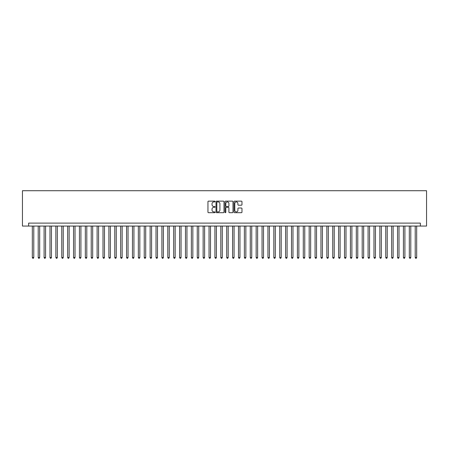 <?xml version="1.0" encoding="UTF-8"?>
<svg xmlns="http://www.w3.org/2000/svg" width="449" height="449" viewBox="0 0 449 449"><rect width="100%" height="100%" fill="white"/><g stroke="black" fill="none" stroke-linecap="round" stroke-linejoin="round"><path stroke-width="0.67" d="M215.077 201.539A0.404 0.404 0 0 0 214.673 201.135L208.527 201.135A0.578 0.578 0 0 0 207.949 201.713L207.949 212.119A0.578 0.578 0 0 0 208.527 212.697L214.673 212.697A0.404 0.404 0 0 0 215.077 212.293A0.404 0.404 0 0 0 214.673 211.889L213.876 211.889A1.852 1.852 0 0 1 212.023 210.037L212.023 209.172A1.852 1.852 0 0 1 213.876 207.32L214.673 207.32A0.404 0.404 0 0 0 215.077 206.916A0.404 0.404 0 0 0 214.673 206.512L213.876 206.512A1.852 1.852 0 0 1 212.023 204.66L212.023 203.795A1.852 1.852 0 0 1 213.876 201.943L214.673 201.943A0.404 0.404 0 0 0 215.077 201.539M241.399 205.21A0.578 0.578 0 0 0 241.977 204.632L241.977 201.713A0.578 0.578 0 0 0 241.399 201.135L234.574 201.135A0.578 0.578 0 0 0 233.996 201.713L233.996 212.119A0.578 0.578 0 0 0 234.574 212.697L241.399 212.697A0.578 0.578 0 0 0 241.977 212.119L241.977 208.594A0.578 0.578 0 0 0 241.399 208.016L238.481 208.016A0.578 0.578 0 0 0 237.903 208.594L237.903 210.34A1.549 1.549 0 0 1 236.354 211.889A1.549 1.549 0 0 1 234.805 210.34L234.805 203.492A1.549 1.549 0 0 1 236.354 201.943A1.549 1.549 0 0 1 237.903 203.492L237.903 204.632A0.578 0.578 0 0 0 238.481 205.21L241.399 205.21M420.365 226.06L426.55 226.06L426.55 190.718L22.45 190.718L22.45 226.06L420.365 226.06L420.365 223.114L28.635 223.114L28.635 226.06M223.995 201.713A0.578 0.578 0 0 0 223.417 201.135L216.592 201.135A0.578 0.578 0 0 0 216.014 201.713L216.014 212.119A0.578 0.578 0 0 0 216.592 212.697L223.417 212.697A0.578 0.578 0 0 0 223.995 212.119L223.995 201.713M225.583 201.135L232.408 201.135A0.578 0.578 0 0 1 232.986 201.713L232.986 212.119A0.578 0.578 0 0 1 232.408 212.697L229.49 212.697A0.578 0.578 0 0 1 228.911 212.119L228.911 207.898A0.578 0.578 0 0 0 228.333 207.32L226.391 207.32A0.578 0.578 0 0 0 225.813 207.898L225.813 212.293A0.404 0.404 0 0 1 225.409 212.697A0.404 0.404 0 0 1 225.005 212.293L225.005 201.713A0.578 0.578 0 0 1 225.583 201.135M217.232 201.943A0.404 0.404 0 0 0 216.822 202.347L216.822 211.485A0.404 0.404 0 0 0 217.232 211.889L218.068 211.889A1.852 1.852 0 0 0 219.92 210.037L219.92 203.795A1.852 1.852 0 0 0 218.068 201.943L217.232 201.943M228.911 203.52A1.549 1.549 0 0 0 227.362 201.971A1.549 1.549 0 0 0 225.813 203.52L225.813 205.934A0.578 0.578 0 0 0 226.391 206.512L228.333 206.512A0.578 0.578 0 0 0 228.911 205.934L228.911 203.52M32.317 226.06L32.317 257.518L33.787 257.518L33.787 226.06M33.787 257.518L33.349 258.282L32.76 258.282L32.317 257.518M38.21 226.06L38.21 257.518L39.68 257.518L39.68 226.06M39.68 257.518L39.237 258.282L38.648 258.282L38.21 257.518M44.097 226.06L44.097 257.518L45.574 257.518L45.574 226.06M45.574 257.518L45.13 258.282L44.541 258.282L44.097 257.518M49.991 226.06L49.991 257.518L51.461 257.518L51.461 226.06M51.461 257.518L51.018 258.282L50.428 258.282L49.991 257.518M55.878 226.06L55.878 257.518L57.354 257.518L57.354 226.06M57.354 257.518L56.911 258.282L56.321 258.282L55.878 257.518M61.771 226.06L61.771 257.518L63.242 257.518L63.242 226.06M63.242 257.518L62.804 258.282L62.215 258.282L61.771 257.518M67.659 226.06L67.659 257.518L69.135 257.518L69.135 226.06M69.135 257.518L68.691 258.282L68.102 258.282L67.659 257.518M73.552 226.06L73.552 257.518L75.022 257.518L75.022 226.06M75.022 257.518L74.585 258.282L73.995 258.282L73.552 257.518M79.445 226.06L79.445 257.518L80.915 257.518L80.915 226.06M80.915 257.518L80.472 258.282L79.883 258.282L79.445 257.518M85.332 226.06L85.332 257.518L86.803 257.518L86.803 226.06M86.803 257.518L86.365 258.282L85.776 258.282L85.332 257.518M91.226 226.06L91.226 257.518L92.696 257.518L92.696 226.06M92.696 257.518L92.253 258.282L91.663 258.282L91.226 257.518M97.113 226.06L97.113 257.518L98.589 257.518L98.589 226.06M98.589 257.518L98.146 258.282L97.556 258.282L97.113 257.518M103.006 226.06L103.006 257.518L104.477 257.518L104.477 226.06M104.477 257.518L104.033 258.282L103.444 258.282L103.006 257.518M108.894 226.06L108.894 257.518L110.37 257.518L110.37 226.06M110.37 257.518L109.926 258.282L109.337 258.282L108.894 257.518M114.787 226.06L114.787 257.518L116.257 257.518L116.257 226.06M116.257 257.518L115.82 258.282L115.23 258.282L114.787 257.518M120.674 226.06L120.674 257.518L122.15 257.518L122.15 226.06M122.15 257.518L121.707 258.282L121.118 258.282L120.674 257.518M126.567 226.06L126.567 257.518L128.038 257.518L128.038 226.06M128.038 257.518L127.6 258.282L127.011 258.282L126.567 257.518M132.461 226.06L132.461 257.518L133.931 257.518L133.931 226.06M133.931 257.518L133.488 258.282L132.898 258.282L132.461 257.518M138.348 226.06L138.348 257.518L139.824 257.518L139.824 226.06M139.824 257.518L139.381 258.282L138.792 258.282L138.348 257.518M144.241 226.06L144.241 257.518L145.712 257.518L145.712 226.06M145.712 257.518L145.268 258.282L144.679 258.282L144.241 257.518M150.129 226.06L150.129 257.518L151.605 257.518L151.605 226.06M151.605 257.518L151.161 258.282L150.572 258.282L150.129 257.518M156.022 226.06L156.022 257.518L157.492 257.518L157.492 226.06M157.492 257.518L157.055 258.282L156.465 258.282L156.022 257.518M161.909 226.06L161.909 257.518L163.385 257.518L163.385 226.06M163.385 257.518L162.942 258.282L162.353 258.282L161.909 257.518M167.803 226.06L167.803 257.518L169.273 257.518L169.273 226.06M169.273 257.518L168.835 258.282L168.246 258.282L167.803 257.518M173.696 226.06L173.696 257.518L175.166 257.518L175.166 226.06M175.166 257.518L174.723 258.282L174.133 258.282L173.696 257.518M179.583 226.06L179.583 257.518L181.054 257.518L181.054 226.06M181.054 257.518L180.616 258.282L180.027 258.282L179.583 257.518M185.476 226.06L185.476 257.518L186.947 257.518L186.947 226.06M186.947 257.518L186.503 258.282L185.914 258.282L185.476 257.518M191.364 226.06L191.364 257.518L192.84 257.518L192.84 226.06M192.84 257.518L192.397 258.282L191.807 258.282L191.364 257.518M197.257 226.06L197.257 257.518L198.727 257.518L198.727 226.06M198.727 257.518L198.284 258.282L197.695 258.282L197.257 257.518M203.144 226.06L203.144 257.518L204.621 257.518L204.621 226.06M204.621 257.518L204.177 258.282L203.588 258.282L203.144 257.518M209.038 226.06L209.038 257.518L210.508 257.518L210.508 226.06M210.508 257.518L210.07 258.282L209.481 258.282L209.038 257.518M214.925 226.06L214.925 257.518L216.401 257.518L216.401 226.06M216.401 257.518L215.958 258.282L215.368 258.282L214.925 257.518M220.818 226.06L220.818 257.518L222.289 257.518L222.289 226.06M222.289 257.518L221.851 258.282L221.262 258.282L220.818 257.518M226.711 226.06L226.711 257.518L228.182 257.518L228.182 226.06M228.182 257.518L227.738 258.282L227.149 258.282L226.711 257.518M232.599 226.06L232.599 257.518L234.075 257.518L234.075 226.06M234.075 257.518L233.632 258.282L233.042 258.282L232.599 257.518M238.492 226.06L238.492 257.518L239.962 257.518L239.962 226.06M239.962 257.518L239.519 258.282L238.93 258.282L238.492 257.518M244.379 226.06L244.379 257.518L245.856 257.518L245.856 226.06M245.856 257.518L245.412 258.282L244.823 258.282L244.379 257.518M250.273 226.06L250.273 257.518L251.743 257.518L251.743 226.06M251.743 257.518L251.305 258.282L250.716 258.282L250.273 257.518M256.16 226.06L256.16 257.518L257.636 257.518L257.636 226.06M257.636 257.518L257.193 258.282L256.603 258.282L256.16 257.518M262.053 226.06L262.053 257.518L263.524 257.518L263.524 226.06M263.524 257.518L263.086 258.282L262.497 258.282L262.053 257.518M267.946 226.06L267.946 257.518L269.417 257.518L269.417 226.06M269.417 257.518L268.973 258.282L268.384 258.282L267.946 257.518M273.834 226.06L273.834 257.518L275.304 257.518L275.304 226.06M275.304 257.518L274.867 258.282L274.277 258.282L273.834 257.518M279.727 226.06L279.727 257.518L281.197 257.518L281.197 226.06M281.197 257.518L280.754 258.282L280.165 258.282L279.727 257.518M285.615 226.06L285.615 257.518L287.091 257.518L287.091 226.06M287.091 257.518L286.647 258.282L286.058 258.282L285.615 257.518M291.508 226.06L291.508 257.518L292.978 257.518L292.978 226.06M292.978 257.518L292.535 258.282L291.945 258.282L291.508 257.518M297.395 226.06L297.395 257.518L298.871 257.518L298.871 226.06M298.871 257.518L298.428 258.282L297.839 258.282L297.395 257.518M303.288 226.06L303.288 257.518L304.759 257.518L304.759 226.06M304.759 257.518L304.321 258.282L303.732 258.282L303.288 257.518M309.176 226.06L309.176 257.518L310.652 257.518L310.652 226.06M310.652 257.518L310.208 258.282L309.619 258.282L309.176 257.518M315.069 226.06L315.069 257.518L316.539 257.518L316.539 226.06M316.539 257.518L316.102 258.282L315.512 258.282L315.069 257.518M320.962 226.06L320.962 257.518L322.433 257.518L322.433 226.06M322.433 257.518L321.989 258.282L321.4 258.282L320.962 257.518M326.85 226.06L326.85 257.518L328.326 257.518L328.326 226.06M328.326 257.518L327.882 258.282L327.293 258.282L326.85 257.518M332.743 226.06L332.743 257.518L334.213 257.518L334.213 226.06M334.213 257.518L333.77 258.282L333.18 258.282L332.743 257.518M338.63 226.06L338.63 257.518L340.106 257.518L340.106 226.06M340.106 257.518L339.663 258.282L339.074 258.282L338.63 257.518M344.523 226.06L344.523 257.518L345.994 257.518L345.994 226.06M345.994 257.518L345.556 258.282L344.967 258.282L344.523 257.518M350.411 226.06L350.411 257.518L351.887 257.518L351.887 226.06M351.887 257.518L351.444 258.282L350.854 258.282L350.411 257.518M356.304 226.06L356.304 257.518L357.774 257.518L357.774 226.06M357.774 257.518L357.337 258.282L356.747 258.282L356.304 257.518M362.197 226.06L362.197 257.518L363.668 257.518L363.668 226.06M363.668 257.518L363.224 258.282L362.635 258.282L362.197 257.518M368.085 226.06L368.085 257.518L369.555 257.518L369.555 226.06M369.555 257.518L369.117 258.282L368.528 258.282L368.085 257.518M373.978 226.06L373.978 257.518L375.448 257.518L375.448 226.06M375.448 257.518L375.005 258.282L374.415 258.282L373.978 257.518M379.865 226.06L379.865 257.518L381.341 257.518L381.341 226.06M381.341 257.518L380.898 258.282L380.309 258.282L379.865 257.518M385.758 226.06L385.758 257.518L387.229 257.518L387.229 226.06M387.229 257.518L386.785 258.282L386.196 258.282L385.758 257.518M391.646 226.06L391.646 257.518L393.122 257.518L393.122 226.06M393.122 257.518L392.679 258.282L392.089 258.282L391.646 257.518M397.539 226.06L397.539 257.518L399.009 257.518L399.009 226.06M399.009 257.518L398.572 258.282L397.982 258.282L397.539 257.518M403.426 226.06L403.426 257.518L404.903 257.518L404.903 226.06M404.903 257.518L404.459 258.282L403.87 258.282L403.426 257.518M409.32 226.06L409.32 257.518L410.79 257.518L410.79 226.06M410.79 257.518L410.352 258.282L409.763 258.282L409.32 257.518M415.213 226.06L415.213 257.518L416.683 257.518L416.683 226.06M416.683 257.518L416.24 258.282L415.651 258.282L415.213 257.518"/></g></svg>

